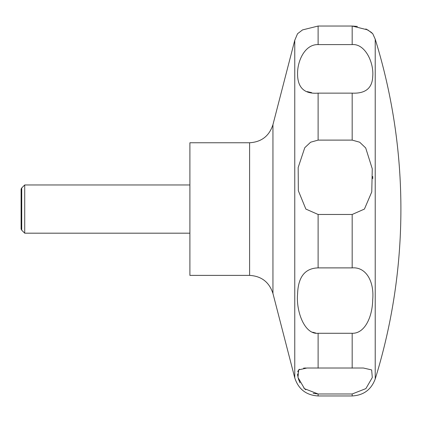 <?xml version="1.0" encoding="UTF-8"?>
<svg xmlns="http://www.w3.org/2000/svg" width="422" height="422" viewBox="0 0 422 422"><rect width="100%" height="100%" fill="white"/><g stroke="black" fill="none" stroke-linecap="round" stroke-linejoin="round"><path stroke-width="0.63" d="M189.9 142.757L189.9 275.387L249.597 275.387L249.597 142.757L189.9 142.757M24.719 184.957L24.719 233.187L21.733 230.201L21.733 187.943L24.719 184.957L189.9 184.957M305.866 209.075L298.343 190.739L298.175 167.518L304.763 147.716L310.618 142.209L318.114 140.109L352.18 140.109L359.686 142.214L365.7 147.953L372.262 168.784L371.766 191.915L364.429 209.075L352.18 214.471L318.114 214.471L305.866 209.075M318.114 93.13C304.146 94.222 297.299 87.502 297.568 72.974C297.684 60.182 305.201 44.226 318.114 44.595L352.18 44.595C365.099 43.513 374.045 62.53 372.726 76.482C372.278 88.193 365.426 93.742 352.18 93.13L318.114 93.13L318.114 140.109M365.874 28.939L371.239 32.304L372.763 33.739L367.768 29.909L352.18 26.043L318.114 26.043L302.532 29.909L297.531 33.739L294.767 40.269L294.767 377.88C298.449 389.2 306.23 395.224 318.114 395.957L318.114 393.979L304.51 388.699L297.974 377.442L298.707 369.857L306.926 368.021L363.368 368.016L371.64 369.92L372.304 377.526L365.885 388.609L352.18 393.979L318.114 393.979L313.171 393.362M307.269 91.627L311.636 92.655M372.763 178.627L372.737 176.443M352.18 44.595L352.18 26.043L357.408 26.433M21.733 230.201L21.1 229.109L21.1 189.04L21.733 187.943M318.114 267.891L352.18 267.891C366.059 266.736 374.346 281.527 372.71 299.594C372.473 316.553 364.967 333.66 352.18 333.285L318.114 333.285C304.236 334.709 295.949 310.655 297.584 293.944C298.154 276.932 304.995 268.25 318.114 267.891L318.114 214.471M306.019 368.021L303.603 368.121M299.414 369.239L298.781 369.777M298.238 370.511L297.716 371.935M297.531 373.839L297.716 376.102M298.291 378.676L300 382.865M303.824 388.045L305.765 389.754M312.771 332.23L315.899 333.106M375.216 209.075L375.216 378.972A574.827 574.827 0 0 0 375.216 39.172L375.216 209.075M249.597 142.757C261.482 142.029 269.262 136 272.944 124.68L272.944 293.469C269.262 282.149 261.482 276.12 249.597 275.387M318.114 26.043L318.114 44.595M352.18 93.13L352.18 140.109M352.18 214.471L352.18 267.891M352.18 333.285L352.18 368.153M352.18 393.979L352.18 395.957L318.114 395.957M318.114 333.285L318.114 368.153M272.944 124.68L294.767 40.269M372.763 33.739L375.216 39.172M363.368 368.021L362.941 368.021L363.368 368.021M375.216 378.972C371.244 389.659 363.569 395.324 352.18 395.957M189.9 233.187L24.719 233.187M272.944 293.469L294.767 377.88"/></g></svg>
